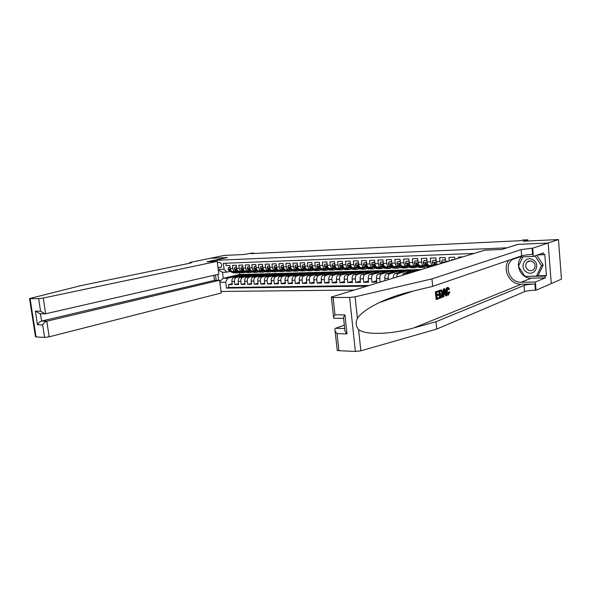 <?xml version="1.0" encoding="UTF-8"?>
<svg xmlns="http://www.w3.org/2000/svg" width="591" height="591" viewBox="0 0 591 591"><rect width="100%" height="100%" fill="white"/><g stroke="black" fill="none" stroke-linecap="round" stroke-linejoin="round"><path stroke-width="0.89" d="M551.263 283.577L561.45 279.151L558.473 239.554L548.093 243.019L517.797 244.386L506.834 247.88M221.019 291.452L353.994 290.048M506.834 247.836L213.632 260.409L227.469 257.521L210.204 258.304L224.166 255.438L244.711 254.462L250.643 253.221L253.709 253.074L251.027 253.635L520.693 240.677L522.813 240.02L527.778 239.783L523.124 241.231L558.473 239.554M462.694 256.9L458.468 257.063L458.572 258.164M454.834 259.301L454.649 257.203L448.953 257.41L449.286 260.993M448.458 261.244L445.54 261.34L445.193 257.55L439.586 257.757L439.94 261.532L436.239 261.658L437.296 264.65M436.239 261.658L435.885 257.898L430.366 258.097L430.721 261.843L427.071 261.968C427.374 264.162 428.091 265.337 429.214 265.485L432.856 265.374C431.733 265.226 431.024 264.051 430.721 261.843M427.071 261.968L426.717 258.23L421.287 258.437L421.649 262.153L418.051 262.271C418.354 264.45 419.078 265.618 420.216 265.758L423.799 265.655C422.668 265.507 421.952 264.34 421.649 262.153M418.051 262.271L417.697 258.562L412.348 258.762L412.71 262.448L409.171 262.574C409.474 264.738 410.198 265.891 411.351 266.031L414.875 265.928C413.737 265.78 413.013 264.62 412.71 262.448M409.171 262.574L408.809 258.895L403.55 259.087L403.904 262.751L400.425 262.869C400.728 265.012 401.459 266.157 402.619 266.305L406.091 266.194C404.938 266.053 404.214 264.901 403.904 262.751M400.425 262.869L400.063 259.22L394.877 259.412L395.239 263.039L391.803 263.158C392.114 265.293 392.852 266.423 394.012 266.563L397.44 266.46C396.28 266.319 395.549 265.182 395.239 263.039M391.803 263.158L391.441 259.538L386.337 259.722L386.699 263.327L383.315 263.446C383.625 265.558 384.372 266.689 385.539 266.829L388.915 266.726C387.748 266.585 387.009 265.455 386.699 263.327M383.315 263.446L382.953 259.848L377.915 260.033L378.284 263.616L374.953 263.726C375.263 265.824 376.009 266.947 377.191 267.08L380.515 266.984C379.341 266.844 378.595 265.721 378.284 263.616M374.953 263.726L374.591 260.158L369.626 260.343L369.996 263.896L366.716 264.007C367.026 266.09 367.779 267.198 368.961 267.339L372.241 267.235C371.059 267.095 370.306 265.987 369.996 263.896M366.716 264.007L366.346 260.461L361.456 260.646L361.825 264.17L358.589 264.28C358.907 266.349 359.66 267.45 360.857 267.583L364.086 267.487C362.896 267.354 362.143 266.245 361.825 264.17M358.589 264.28L358.22 260.764L353.403 260.941L353.78 264.443L350.589 264.546C350.906 266.6 351.667 267.693 352.864 267.826L356.048 267.73C354.851 267.597 354.09 266.504 353.78 264.443M350.589 264.546L350.219 261.059L345.469 261.237L345.846 264.709L342.699 264.812C343.016 266.851 343.785 267.937 344.989 268.07L348.129 267.974C346.924 267.841 346.163 266.755 345.846 264.709M342.699 264.812L342.329 261.348L337.646 261.525L338.022 264.975L334.927 265.078C335.245 267.102 336.013 268.181 337.225 268.314L340.32 268.218C339.108 268.085 338.34 267.006 338.022 264.975M334.927 265.078L334.55 261.636L329.941 261.806L330.31 265.233L327.259 265.337C327.577 267.346 328.352 268.417 329.571 268.543L332.622 268.454C331.403 268.321 330.635 267.25 330.31 265.233M327.259 265.337L326.882 261.924L322.339 262.086L322.716 265.492L319.701 265.588C320.026 267.59 320.795 268.646 322.021 268.779L325.028 268.683C323.809 268.558 323.033 267.494 322.716 265.492M319.701 265.588L319.325 262.205L314.84 262.367L315.217 265.743L312.247 265.847C312.573 267.826 313.348 268.883 314.582 269.008L317.544 268.912C316.318 268.787 315.542 267.73 315.217 265.743M312.247 265.847L311.871 262.478L307.446 262.64L307.83 265.994L304.897 266.09C305.222 268.063 306.005 269.104 307.239 269.23L310.164 269.141C308.93 269.016 308.147 267.967 307.83 265.994M304.897 266.09L304.52 262.751L300.162 262.906L300.538 266.238L297.65 266.334C297.975 268.292 298.758 269.333 299.999 269.452L302.887 269.363C301.646 269.237 300.863 268.196 300.538 266.238M297.65 266.334L297.273 263.017L292.973 263.172L293.35 266.482L290.506 266.578C290.831 268.521 291.614 269.548 292.863 269.673L295.707 269.585C294.458 269.459 293.675 268.425 293.35 266.482M290.506 266.578L290.122 263.283L285.881 263.438L286.258 266.718L283.451 266.814C283.776 268.742 284.567 269.769 285.815 269.888L288.622 269.806C287.374 269.681 286.583 268.654 286.258 266.718M283.451 266.814L283.067 263.542L278.886 263.697L279.262 266.955L276.492 267.051C276.824 268.964 277.615 269.984 278.871 270.102L281.634 270.021C280.385 269.895 279.595 268.875 279.262 266.955M276.492 267.051L276.115 263.8L271.986 263.948L272.362 267.191L269.629 267.28C269.961 269.186 270.752 270.198 272.008 270.316L274.741 270.227C273.485 270.109 272.695 269.097 272.362 267.191M269.629 267.28L269.245 264.051L265.174 264.199L265.558 267.42L262.862 267.509C263.187 269.4 263.985 270.405 265.248 270.523L267.937 270.442C266.681 270.323 265.884 269.311 265.558 267.42M262.862 267.509L262.478 264.303L258.452 264.45L258.836 267.649L256.176 267.738C256.509 269.614 257.299 270.612 258.57 270.73L261.229 270.641C259.966 270.53 259.168 269.526 258.836 267.649M256.176 267.738L255.792 264.546L251.825 264.694L252.209 267.871L249.579 267.959C249.912 269.821 250.71 270.811 251.98 270.929L254.603 270.848C253.34 270.73 252.542 269.74 252.209 267.871M249.579 267.959L249.195 264.79L245.28 264.938L245.664 268.092L243.071 268.181C243.403 270.028 244.201 271.01 245.479 271.129L248.065 271.047C246.794 270.937 245.996 269.947 245.664 268.092M243.071 268.181L242.687 265.034L238.823 265.174L239.207 268.307L236.651 268.395C236.976 270.235 237.781 271.21 239.06 271.328L241.616 271.247C240.338 271.136 239.54 270.153 239.207 268.307M236.651 268.395L236.26 265.27L232.448 265.411L232.832 268.521C233.164 270.36 233.97 271.328 235.248 271.446L236.37 271.217M246.196 275.96L246.115 275.258L250.274 274.261L247.755 274.246L233.792 277.571C232.426 278.11 231.798 279.417 231.908 281.508L232.293 284.596L228.532 284.663L232.189 283.761M250.266 274.18L236.319 277.511C234.952 278.043 234.324 279.366 234.435 281.456L234.819 284.552L238.528 283.636M234.819 284.552L238.631 284.485L238.247 281.375C238.136 279.277 238.764 277.955 240.123 277.415L254.056 274.076L256.597 274.01L242.687 277.356L240.123 277.415M258.976 275.657L258.888 274.918L263.025 273.914L260.439 273.899L246.543 277.26C245.184 277.8 244.556 279.129 244.674 281.25L245.058 284.374L241.194 284.441L244.947 283.503M265.485 275.502L265.396 274.749L269.526 273.736L266.903 273.722L253.044 277.098C251.685 277.644 251.064 278.982 251.182 281.117L251.559 284.264L247.651 284.33L251.456 283.377M272.082 275.347L271.986 274.571L276.1 273.559L273.448 273.544L259.634 276.935C258.274 277.489 257.654 278.834 257.772 280.976L258.156 284.153L254.189 284.219L258.045 283.237M278.76 275.184L278.664 274.394L282.771 273.374L280.082 273.36L266.305 276.773C264.953 277.327 264.34 278.679 264.45 280.843L264.834 284.035L260.816 284.101L264.724 283.104M285.527 275.029L285.438 274.217L289.524 273.19L286.805 273.175L273.072 276.61C271.72 277.164 271.106 278.531 271.225 280.703L271.601 283.916L267.531 283.983L271.491 282.963M292.39 274.867L292.294 274.032L296.372 272.998L293.609 272.99L279.927 276.44C278.583 277.002 277.969 278.376 278.08 280.562L278.464 283.798L274.335 283.865L278.346 282.823M299.341 274.704L299.245 273.847L303.301 272.813L300.509 272.798L286.871 276.27C285.534 276.832 284.921 278.213 285.032 280.415L285.416 283.673L281.235 283.746L285.298 282.675M306.382 274.534L306.286 273.663L310.327 272.614L307.497 272.606L293.912 276.1C292.582 276.662 291.969 278.058 292.08 280.274L292.464 283.554L288.223 283.628L292.346 282.528M313.525 274.372L313.422 273.47L317.448 272.421L314.582 272.414L301.048 275.923C299.718 276.492 299.112 277.896 299.231 280.127L299.607 283.429L295.308 283.503L299.489 282.38M320.765 274.202L320.662 273.278L324.673 272.222L321.763 272.215L308.288 275.746C306.965 276.315 306.36 277.726 306.47 279.979L306.847 283.303L302.489 283.377L306.729 282.232M328.101 274.032L327.998 273.086L331.987 272.023L329.039 272.015L315.624 275.569C314.301 276.145 313.703 277.563 313.814 279.824L314.19 283.178L309.773 283.252L314.072 282.077M335.54 273.862L335.429 272.887L339.404 271.823L336.412 271.808L323.063 275.384C321.748 275.96 321.149 277.393 321.268 279.676L321.637 283.045L317.16 283.126L321.511 281.914M343.083 273.692L342.972 272.687L346.924 271.616L343.896 271.601L330.605 275.199C329.298 275.783 328.707 277.223 328.818 279.521L329.194 282.912L324.651 282.993L329.061 281.759M350.729 273.515L350.618 272.481L354.548 271.402L351.475 271.395L338.259 275.007C336.959 275.598 336.368 277.046 336.478 279.358L336.848 282.779L332.245 282.86L336.722 281.589M358.486 273.345L358.368 272.281L362.276 271.195L359.165 271.188L346.016 274.822C344.723 275.413 344.139 276.869 344.25 279.203L344.619 282.646L339.943 282.727L344.487 281.427M366.346 273.168L366.235 272.067L370.121 270.974L366.959 270.974L353.891 274.63C352.605 275.221 352.022 276.691 352.133 279.041L352.502 282.505L347.759 282.594L352.369 281.257M374.325 272.983L374.214 271.86L378.07 270.759L374.864 270.752L361.877 274.431C360.599 275.029 360.015 276.514 360.126 278.871L360.495 282.372L355.686 282.454L360.362 281.08M382.421 272.806L382.303 271.646L386.137 270.538L382.887 270.53L369.973 274.231C368.71 274.837 368.127 276.329 368.245 278.708L368.607 282.232L363.724 282.313L368.474 280.902M390.629 272.621L390.511 271.424L394.315 270.316L391.02 270.309L378.196 274.032C376.94 274.638 376.364 276.137 376.474 278.538L376.844 282.084L371.887 282.173L376.703 280.725M380.308 282.025L385.051 280.54M432.856 265.374L433.971 265.071M423.799 265.655L424.914 265.359M414.875 265.928L415.998 265.632M406.091 266.194L407.214 265.906M397.44 266.46L398.563 266.179M388.915 266.726L390.038 266.445M380.515 266.984L381.638 266.704M372.241 267.235L373.364 266.962M364.086 267.487L365.216 267.213M356.048 267.73L357.178 267.464M348.129 267.974L349.259 267.708M340.32 268.218L341.45 267.952M332.622 268.454L333.752 268.196M327.192 268.986L325.316 268.853L326.158 268.432M317.544 268.912L318.675 268.661M310.164 269.141L311.294 268.89M302.887 269.363L304.018 269.119M295.707 269.585L296.837 269.341M288.622 269.806L289.753 269.562M281.634 270.021L282.764 269.777M274.741 270.227L275.871 269.991M267.937 270.442L269.068 270.205M261.229 270.641L262.36 270.412M254.603 270.848L255.733 270.619M248.065 271.047L249.195 270.818M241.616 271.247L242.738 271.018M217.99 267.464L220.48 267.59C222.423 265.529 222.113 263.785 219.534 262.374L217.392 262.707M216.158 280.333L215.479 274.948M213.772 261.488L213.632 260.409M474.041 253.443L223.346 263.327L224.092 269.282L226.848 272.148L230.084 271.409M239.458 272.65L239.68 274.475L223.25 278.339L227.609 278.235L225.71 282.173L226.456 288.09L366.812 286.14M225.71 282.173L219.867 282.291M218.618 280.274L217.88 274.401M218.249 269.481L224.092 269.282M415.909 271.173L415.872 270.752L419.588 269.622L416.145 269.614L403.609 273.411L402.139 275.369M419.58 269.526L407.081 273.323L403.609 273.411M407.413 272.259L407.295 270.981L411.041 269.858L407.65 269.851L395.01 273.618C393.798 274.209 393.229 275.687 393.303 278.065M411.033 269.755L398.43 273.537L395.01 273.618M398.962 272.444L398.836 271.203L402.619 270.087L399.272 270.08L386.544 273.825C385.288 274.438 384.719 275.953 384.83 278.368L385.059 280.577M402.611 269.991L389.912 273.744L386.544 273.825M394.308 270.22L381.52 273.951L378.196 274.032M386.13 270.442L373.253 274.15L369.973 274.231M378.063 270.663L365.098 274.35L361.877 274.431M370.106 270.885L357.067 274.549L353.891 274.63M362.268 271.099L349.148 274.741L346.016 274.822M354.541 271.313L341.347 274.933L338.259 275.007M346.91 271.52L333.649 275.125L330.605 275.199M339.397 271.727L326.069 275.31L323.063 275.384M331.979 271.934L318.586 275.495L315.624 275.569M324.658 272.133L311.206 275.672L308.288 275.746M317.441 272.333L303.929 275.849L301.048 275.923M310.319 272.532L296.756 276.027L293.912 276.1M303.294 272.724L289.679 276.204L286.871 276.27M296.357 272.909L282.69 276.374L279.927 276.44M289.516 273.101L275.798 276.544L273.072 276.61M282.764 273.286L269.001 276.706L266.305 276.773M276.093 273.47L262.293 276.876L259.634 276.935M269.511 273.648L255.667 277.031L253.044 277.098M263.017 273.832L249.136 277.194L246.543 277.26M228.532 284.663L228.88 287.485L369.057 285.453M388.339 279.58L388.213 278.295C388.095 275.871 388.664 274.357 389.912 273.744M380.168 282.025L379.806 278.472C379.695 276.063 380.264 274.556 381.52 273.951M371.887 282.173L371.525 278.642C371.407 276.256 371.983 274.756 373.253 274.15M363.724 282.313L363.362 278.804C363.243 276.44 363.827 274.955 365.098 274.35M355.686 282.454L355.317 278.974C355.206 276.618 355.789 275.147 357.067 274.549M347.759 282.594L347.39 279.137C347.272 276.802 347.863 275.34 349.148 274.741M339.943 282.727L339.574 279.299C339.463 276.98 340.054 275.524 341.347 274.933M332.245 282.86L331.869 279.454C331.758 277.149 332.349 275.709 333.649 275.125M324.651 282.993L324.274 279.609C324.156 277.327 324.755 275.894 326.069 275.31M317.16 283.126L316.783 279.765C316.673 277.497 317.271 276.071 318.586 275.495M309.773 283.252L309.396 279.92C309.285 277.659 309.891 276.248 311.206 275.672M302.489 283.377L302.112 280.068C302.001 277.829 302.607 276.425 303.929 275.849M295.308 283.503L294.931 280.215C294.813 277.992 295.426 276.595 296.756 276.027M288.223 283.628L287.839 280.363C287.728 278.154 288.342 276.765 289.679 276.204M281.235 283.746L280.851 280.503C280.74 278.309 281.353 276.935 282.69 276.374M274.335 283.865L273.951 280.644C273.84 278.464 274.453 277.098 275.798 276.544M267.531 283.983L267.147 280.784C267.036 278.62 267.649 277.26 269.001 276.706M260.816 284.101L260.432 280.924C260.321 278.775 260.941 277.423 262.293 276.876M254.189 284.219L253.805 281.057C253.694 278.922 254.315 277.585 255.667 277.031M247.651 284.33L247.267 281.19C247.149 279.07 247.777 277.74 249.136 277.194M241.194 284.441L240.81 281.323C240.692 279.218 241.32 277.896 242.687 277.356M225.851 263.231L226.154 265.647L229.921 265.507L230.305 268.61C230.638 270.434 231.443 271.409 232.721 271.52L235.248 271.446M226.848 272.148L222.489 272.281L223.25 278.339L219.763 281.508M239.68 274.475L244.009 274.35L227.609 278.235M527.881 241.01L527.778 239.783M253.761 253.502L253.709 253.074M239.931 276.108L239.85 275.421L244.009 274.35M244.024 274.438L247.356 274.342M250.274 274.261L253.665 274.172M252.542 275.805L252.46 275.088L256.597 274.01M256.612 274.091L260.047 273.995M263.025 273.914L266.511 273.818M269.526 273.736L273.057 273.64M276.1 273.559L279.691 273.456M282.771 273.374L286.413 273.271M289.524 273.19L293.225 273.086M296.372 272.998L300.125 272.894M303.301 272.813L307.113 272.702M310.327 272.614L314.198 272.51M317.448 272.421L321.378 272.311M324.673 272.222L328.655 272.111M331.987 272.023L336.035 271.912M339.404 271.823L343.519 271.705M346.924 271.616L351.098 271.498M354.548 271.402L358.789 271.291M362.276 271.195L366.59 271.077M370.121 270.974L374.502 270.855M378.07 270.759L382.525 270.634M386.137 270.538L390.658 270.412M394.315 270.316L398.918 270.19M402.619 270.087L407.295 269.954M411.041 269.858L415.791 269.725M419.588 269.622L421.132 269.577M228.88 287.485L226.456 288.09M239.85 275.421L243.189 275.332M246.115 275.258L249.505 275.17M252.46 275.088L255.903 275M258.888 274.918L262.374 274.822M265.396 274.749L268.935 274.652M271.986 274.571L275.583 274.475M278.664 274.394L282.321 274.298M285.438 274.217L289.139 274.113M292.294 274.032L296.054 273.929M299.245 273.847L303.065 273.744M306.286 273.663L310.164 273.559M313.422 273.47L317.36 273.367M320.662 273.278L324.658 273.175M327.998 273.086L332.053 272.976M335.429 272.887L339.559 272.776M342.972 272.687L347.161 272.577M350.618 272.481L354.873 272.37M358.368 272.281L362.697 272.163M366.235 272.067L370.631 271.956M374.214 271.86L378.676 271.742M382.303 271.646L386.839 271.52M390.511 271.424L395.12 271.306M398.836 271.203L403.527 271.077M407.295 270.981L412.06 270.855M396.716 277.024C396.864 275.111 397.44 273.951 398.43 273.537M415.872 270.752L417.416 270.708M406.106 274.158L407.081 273.323M440.472 263.682L439.94 261.532M445.54 261.34L445.644 262.101M222.489 272.281L218.323 270.072M230.165 267.457L228.518 267.516L228.104 269.23L229.19 270.996L232.891 272.717L235.89 272.961M233.6 271.491L237.449 272.939L239.023 272.466M235.772 271.358L237.641 271.816M230.143 267.317L228.518 267.516M231.642 271.173L229.633 269.311L229.448 269.806L230.379 270.959L235.506 272.99M237.449 272.939L234.826 272.665L232.278 271.468M236.865 271.446L236.459 271.668M236.836 271.779L237.242 271.624M532.816 259.693C524.86 255.076 518.765 268.211 526.891 272.259C534.766 277.002 541.097 263.778 532.816 259.693M532.402 261.495C530.474 260.572 528.716 260.757 527.135 262.057C524.852 265.012 525.259 267.693 528.347 270.094C530.4 271.077 532.24 270.818 533.85 269.333C535.889 266.364 535.409 263.749 532.402 261.495M536.798 255.238L543.173 265.012L538.172 275.45L536.429 276.152L524.948 276.381L518.462 266.319L522.872 256.826M535.032 255.859L541.437 265.677L536.429 276.152M543.173 265.012L541.437 265.677M217.222 261.348L43.261 298.049L45.662 313.769L218.84 274.18L217.222 261.348L207.027 261.769L227.38 257.521L210.174 258.304L189.726 262.493L189.822 263.217M213.787 275.332L214.422 280.37L219.608 280.26L221.219 293.018L49.186 336.818L44.598 337.417L35.49 336.877L29.55 298.573L80.804 285.66L190.006 263.172L191.765 262.633L189.726 262.493M44.598 337.417L42.678 324.939L37.469 324.784L35.364 311.139L40.572 311.206L38.637 298.632L30.119 298.662L36.058 337.025M219.608 280.26L46.8 321.209L49.186 336.818M29.55 298.573L30.119 298.662M38.637 298.632L43.261 298.049M214.422 280.37L41.562 321.076L46.8 321.209C45.086 321.792 43.712 323.033 42.678 324.939M37.469 324.784C38.489 322.893 39.848 321.659 41.562 321.076L40.439 313.755M35.364 311.139L39.944 313.747M40.572 311.206L44.938 313.821L45.662 313.769M439.305 297.561L439.386 298.44L436.638 299.46L435.922 291.791L438.574 290.846L438.655 291.725L436.535 292.486L436.756 294.843L438.736 294.126L438.817 295.012L436.838 295.729L437.089 298.374L439.305 297.561L437.067 298.137M438.736 294.126L436.727 294.532M438.574 290.846L435.404 291.791L436.121 299.46L436.638 299.46M441.137 289.982L438.877 290.558L439.586 298.174L440.103 298.174L439.386 290.558L441.255 289.974L441.92 290.329L442.785 293.225C443.014 295.64 442.563 297.125 441.433 297.687L440.103 298.174M449.382 292.013L449.906 292.072L448.244 295.182C447.328 294.909 446.796 293.786 446.633 291.814C446.441 289.494 446.885 288.031 447.948 287.418L449.537 289.095L449.049 289.509L448.008 288.29L447.143 291.622L448.325 294.296L449.382 292.013L448.503 292.02L448.429 293.505M448.266 287.359L447.461 287.418C446.257 288.031 445.68 289.501 445.717 291.821L446.633 291.814M508.91 260.217C501.67 269.104 509.752 284.869 521.314 284.219L534.929 284.035L535.424 290.218L536.03 290.211L551.263 283.599L548.145 243.019L517.945 244.379L501.789 249.468L484.753 250.178L331.374 297.029C331.019 297.332 331.588 297.487 333.08 297.502L349.599 297.436L355.102 296.815L431.962 278.893L521.136 249.594L532.698 248.176L548.145 243.019M431.962 278.893L432.671 286.369L410.376 291.747C399.775 294.259 389.395 297.879 379.245 302.592C368.178 308.029 360.887 313.252 357.385 318.283C355.486 322.523 355.885 326.284 358.582 329.571C365.615 335.415 392.461 334.247 413.914 327.872L436.01 321.718L524.04 285.468C526.455 284.655 530.09 284.175 534.929 284.035M444.639 288.689L446.781 295.699L446.235 295.906L445.607 293.742L444.048 294.311L443.848 296.785L443.294 296.992L444.055 288.896L444.639 288.689L443.538 288.903L442.762 292.981M442.696 295.914L442.785 296.992L443.294 296.992M444.86 294.015L445.725 295.906L446.235 295.906M344.361 325.161L335.533 328.308L344.723 328.537M436.01 321.718L436.705 329.098L524.542 291.659C526.95 290.824 530.578 290.344 535.424 290.218M532.092 248.198L532.587 254.455C527.733 254.691 524.084 255.157 521.646 255.851L432.671 286.369M333.08 297.502L334.971 314.774L344.952 314.892L347.006 333.9L337.04 333.605L338.909 350.692L355.383 351.438L349.599 297.436M358.582 329.571L360.842 350.825L436.705 329.098M532.698 248.176L533.355 256.457L543.343 252.926L543.484 254.706L537.707 254.913M537.308 275.798L546.439 275.613L544.784 254.241L543.484 254.706M546.439 275.613L545.146 276.137L545.279 277.91L535.38 282.018L536.03 290.211M533.355 256.457L518.248 257.019M513.542 258.629L512.323 259.508C503.377 266.157 509.87 282.934 521.151 282.232L535.38 282.018M360.842 350.825L355.383 351.438M338.909 350.692C337.417 350.603 336.84 350.345 337.18 349.931L335.06 330.62M545.279 277.91L531.272 278.169C520.797 278.834 514.126 263.985 521.639 256.871M525.133 276.374L545.146 276.137M525.672 276.366L525.236 276.536M334.971 314.774C333.723 316.525 333.294 317.663 333.693 318.18L334.041 318.261M344.952 314.892C343.644 316.71 343.201 317.862 343.622 318.35L344.797 329.172C344.56 330.435 345.299 332.009 347.006 333.9M337.04 333.605C335.4 331.78 334.676 330.236 334.875 328.98L335.533 328.308M448.539 294.259L448.148 294.259M449.049 289.509L448.2 289.516M447.948 287.418L447.461 287.418M444.306 291.149L444.122 293.38L445.37 292.929L444.425 289.664L444.306 291.149M444.055 288.896L443.538 288.903M445.37 292.929L444.151 293.047M444.225 292.117L444.469 292.929M440.546 297.103L442.134 295.965L442.26 293.395L441.211 290.883L440 291.245L440.546 297.103M439.386 290.558L438.877 290.558M441.307 296.822L440.524 296.867M442.134 295.965L441.374 295.965L440.627 296.822M442.26 293.395L441.351 293.402L441.374 295.965M441.381 290.92L440.938 290.92M435.922 291.791L435.404 291.791M236.503 267.235L234.826 267.295L234.398 269.023L235.484 270.796L239.17 272.532L242.192 272.776M244.002 271.616L242.147 271.158M239.931 271.299L243.773 272.754L245.361 272.259M236.489 267.095L234.826 267.295M238.04 271.018L235.942 269.104L235.757 269.599L236.688 270.759L241.8 272.813M243.773 272.754L241.135 272.473L238.557 271.262M243.189 271.232L242.768 271.468M243.152 271.579L243.581 271.417M242.931 267.014L241.209 267.073L240.773 268.809L241.859 270.597L245.538 272.348L248.575 272.584M246.344 271.099L250.17 272.569L251.781 272.059M248.53 270.974L250.451 271.417M242.908 266.866L241.209 267.073M244.534 270.863L242.34 268.89L242.147 269.393L243.078 270.56L248.183 272.621M250.17 272.569L247.526 272.288L244.903 271.04M249.601 271.01L249.158 271.269M249.542 271.387L250 271.203M249.439 266.785L247.673 266.844L247.237 268.595L248.316 270.397L251.988 272.156L255.046 272.399M252.837 270.9L256.664 272.377L258.289 271.853M255.031 270.781L256.974 271.217M249.424 266.637L247.673 266.844M251.19 270.744L248.818 268.676L248.619 269.186L249.55 270.36L254.64 272.436M256.664 272.377L254.004 272.096L251.256 270.774M256.088 270.789L255.63 271.062M256.021 271.188L256.509 270.988M256.036 266.556L254.226 266.615L253.783 268.373L254.854 270.19L258.518 271.963L261.591 272.207M259.419 270.7L263.231 272.185L264.879 271.638M261.621 270.582L263.586 271.01M256.014 266.408L254.226 266.615M263.231 272.185L260.565 271.904L256.9 270.124L255.378 268.462L255.179 268.971L256.11 270.153L261.185 272.244M262.67 270.56L262.19 270.855M262.589 270.988L263.098 270.774M262.714 266.319L260.867 266.386L260.409 268.159L261.488 269.984L265.137 271.771L268.225 272.015M266.09 270.493L269.888 271.993L271.557 271.432M268.292 270.39L270.279 270.804M262.7 266.172L260.867 266.386M269.888 271.993L267.206 271.705L263.556 269.917L262.035 268.24L261.828 268.75L262.751 269.947L267.819 272.052M269.326 270.331L268.831 270.648M269.237 270.781L269.769 270.545M269.489 266.083L267.597 266.149L267.132 267.93L268.203 269.777L271.845 271.572L274.955 271.816M272.843 270.286L276.632 271.794L278.324 271.21M275.059 270.183L277.068 270.589M269.474 265.935L267.597 266.149M276.632 271.794L273.943 271.505L270.301 269.71L268.772 268.019L268.565 268.536L269.489 269.732L274.534 271.86M276.078 270.094L275.561 270.434M275.975 270.575L276.536 270.323M276.352 265.847L274.416 265.913L273.936 267.708L275.007 269.562L278.642 271.372L281.767 271.616M279.691 270.08L283.473 271.594L285.172 270.988M281.914 269.984L283.946 270.368M276.337 265.699L274.416 265.913M283.473 271.594L280.762 271.306L277.135 269.496L275.598 267.797L275.391 268.314L276.315 269.518L281.346 271.661M282.919 269.851L282.387 270.22M282.801 270.36L283.385 270.087M283.311 265.603L281.331 265.669L280.843 267.479L281.907 269.341L285.527 271.166L288.674 271.409M286.635 269.865L290.403 271.395L292.124 270.767M288.859 269.777L290.912 270.146M283.296 265.455L281.331 265.669M290.403 271.395L287.677 271.106L284.064 269.274L282.52 267.568L282.313 268.085L283.229 269.304L288.245 271.461M289.849 269.607L289.295 269.998M289.723 270.153L290.329 269.851M290.358 265.352L288.334 265.425L287.839 267.243L288.896 269.127L292.501 270.959L295.67 271.21M293.668 269.651L297.421 271.188L299.164 270.538M295.899 269.57L297.975 269.924M290.344 265.204L288.334 265.425M297.421 271.188L294.687 270.9L291.082 269.053L289.538 267.331L289.324 267.856L290.24 269.082L295.234 271.254M296.874 269.363L296.305 269.777M296.734 269.932L297.369 269.614M297.509 265.1L295.434 265.174L294.924 267.006L295.988 268.905L299.578 270.752L302.762 271.003M300.797 269.43L304.535 270.981L306.301 270.309M303.035 269.356L305.126 269.695M297.495 264.953L295.434 265.174M304.535 270.981L301.794 270.685L298.204 268.831L296.652 267.102L296.431 267.627L297.339 268.861L302.319 271.047M303.966 269.127L303.405 269.548M303.84 269.718L304.498 269.37M304.757 264.849L302.636 264.923L302.119 266.77L303.168 268.676L306.751 270.545L309.95 270.789M308.029 269.208L311.752 270.774L313.533 270.072M310.26 269.134L312.38 269.466M304.742 264.702L302.636 264.923M311.752 270.774L308.99 270.479L305.421 268.61L303.855 266.859L303.641 267.391L304.55 268.632L309.507 270.841M311.117 268.935L310.607 269.319M311.043 269.489L311.73 269.119M312.107 264.591L309.935 264.672L309.403 266.526L310.452 268.447L314.02 270.331L317.241 270.575M315.358 268.979L319.066 270.56L320.869 269.828M317.589 268.912L319.738 269.23M312.092 264.443L309.935 264.672M319.066 270.56L316.296 270.257L312.735 268.373L311.169 266.622L310.947 267.154L311.849 268.403L316.791 270.626M318.357 268.742L317.906 269.082M318.35 269.267L319.059 268.868M311.789 267.014L310.947 267.154M319.561 264.332L317.33 264.413L316.791 266.282L317.84 268.218L321.393 270.109L324.629 270.36M322.789 268.757L326.483 270.346L328.308 269.585M319.546 264.177L317.33 264.413M326.483 270.346L323.698 270.043L320.152 268.144L318.579 266.378L318.357 266.91L319.258 268.174L324.171 270.412M325.7 268.55L325.301 268.846M325.759 269.038L326.491 268.61M319.229 266.822L318.357 266.91M327.126 264.088L324.836 264.147L324.289 266.031L325.331 267.982L328.862 269.888L332.127 270.139M330.332 268.521L334.004 270.124L335.843 269.341M332.534 268.454L334.75 268.742M327.104 263.911L324.836 264.147M334.004 270.124L331.204 269.821L327.673 267.908L326.099 266.127L325.87 266.667L326.764 267.937L331.662 270.19M333.265 268.802L334.018 268.344M326.771 266.615L325.87 266.667M334.794 263.874L332.452 263.882L331.891 265.78L332.925 267.745L336.442 269.666L339.722 269.917M337.971 268.284L341.628 269.902L343.489 269.082M340.172 268.218L342.418 268.491M334.772 263.645L332.452 263.882M341.628 269.902L338.813 269.599L335.304 267.671L333.723 265.876L333.487 266.423L334.38 267.701L339.256 269.969M340.881 268.565L341.657 268.07M334.41 266.393L333.487 266.423M342.573 263.66L340.172 263.616L339.596 265.529L340.63 267.501L344.132 269.437L347.427 269.688M345.728 268.048L349.362 269.681L351.246 268.824M347.914 267.982L350.19 268.233M342.544 263.372L340.172 263.616M349.362 269.681L346.533 269.37L343.039 267.428L341.45 265.625L341.221 266.164L342.108 267.457L346.954 269.747M348.601 268.329L349.407 267.797M342.167 266.172L341.221 266.164M350.47 263.438L348.003 263.342L347.419 265.263L348.446 267.258L351.926 269.208L355.25 269.459M353.588 267.804L357.208 269.452L359.106 268.565M355.76 267.738L358.072 267.974M350.433 263.098L348.003 263.342M357.208 269.452L354.364 269.134L350.891 267.176L349.296 265.366L349.059 265.913L349.946 267.213L354.763 269.518M356.439 268.085L357.267 267.516M350.027 265.943L349.059 265.913M358.478 263.217L355.952 263.061L355.354 265.004L356.373 267.006L359.838 268.979L363.177 269.223M361.566 267.56L365.164 269.215L367.085 268.292M363.731 267.494L366.065 267.708M358.442 262.818L355.952 263.061M365.164 269.215L362.313 268.905L358.855 266.933L357.252 265.1L357.016 265.655L357.895 266.962L362.689 269.289M364.381 267.834L365.231 267.228M358.006 265.706L357.016 265.655M366.605 262.988L364.012 262.781L363.399 264.738L364.418 266.755L367.861 268.742L371.222 268.986M369.663 267.317L373.239 268.979L375.174 268.019M371.813 267.25L374.184 267.435M366.56 262.53L364.012 262.781M373.239 268.979L370.365 268.669L366.937 266.674L365.319 264.834L365.083 265.389L365.955 266.711L370.72 269.053M372.448 267.583L373.261 266.992M366.095 265.462L365.083 265.389M374.857 262.759L372.19 262.493L371.569 264.465L372.581 266.497L375.994 268.499L379.378 268.75M377.878 267.058L381.431 268.742L383.389 267.738M380.013 266.999L381.402 267.472L382.414 267.162M374.805 262.241L372.19 262.493M381.431 268.742L378.543 268.425L375.13 266.423L373.512 264.569L373.276 265.123L374.14 266.452L378.875 268.816M380.626 267.331L381.38 266.777M374.302 265.219L373.276 265.123M383.227 262.522L383.005 262.116L380.493 262.205L379.858 264.192L380.863 266.238L384.253 268.255L387.659 268.506M386.211 266.807L389.742 268.499L391.722 267.457M388.331 266.74L389.713 267.221L390.762 266.881M383.167 261.946L380.493 262.205M389.742 268.499L386.839 268.181L383.456 266.157L381.823 264.295L381.587 264.857L382.443 266.194L387.149 268.58M388.922 267.066L389.624 266.563M382.636 264.967L381.587 264.857M391.722 262.286L391.471 261.82L388.915 261.909L388.265 263.911L389.262 265.98L392.638 268.011L396.066 268.255M394.67 266.548L398.171 268.255L400.173 267.162M396.775 266.482L398.149 266.969L399.235 266.585M391.656 261.65L388.915 261.909M398.171 268.255L395.261 267.93L391.899 265.891L390.259 264.014L390.016 264.576L390.873 265.928L395.549 268.329M397.344 266.807L397.979 266.342M391.087 264.709L390.016 264.576M400.343 262.042L400.063 261.517L397.47 261.614L396.805 263.623L397.795 265.706L401.149 267.76L404.591 268.004M403.261 266.282L406.734 268.004L408.75 266.866M405.36 266.216L406.711 266.711L407.834 266.29M400.27 261.348L397.47 261.614M406.734 268.004L403.808 267.679L400.469 265.625L398.822 263.734L398.578 264.303L399.435 265.655L404.067 268.085M405.891 266.534L406.453 266.127M399.671 264.45L398.578 264.303M409.098 261.798L408.78 261.215L406.15 261.311L405.47 263.342L406.453 265.44L409.777 267.501L413.249 267.745M411.979 266.016L415.421 267.753L417.46 266.556M414.047 265.95L415.399 266.445L416.559 265.994M409.024 261.037L406.15 261.311M415.421 267.753L412.481 267.42L409.164 265.352L407.517 263.453L407.273 264.014L408.115 265.389L412.717 267.834M414.572 266.26L415.059 265.906M408.388 264.192L407.273 264.014M417.985 261.547L417.638 260.904L414.963 261L414.269 263.047L415.251 265.16L418.546 267.243L421.494 267.575L418.546 267.243M420.829 265.743L424.242 267.494L426.303 266.245M422.875 265.677L424.22 266.179L425.417 265.684M417.903 260.727L414.963 261M424.242 267.494L421.287 267.162L418 265.078L416.337 263.165L416.094 263.726L416.936 265.108L420.223 267.198M423.378 265.987L423.828 265.647M417.231 263.926L416.094 263.726M427.012 261.296L426.628 260.594L423.917 260.683L423.208 262.751L424.175 264.879L428.431 267.354M429.812 265.47L431.349 266.46M431.844 265.403L433.166 265.906M426.931 260.409L423.917 260.683M430.13 266.837L426.968 264.798L425.298 262.869L425.055 263.438L425.889 264.827L429.376 267.066M432.324 265.699L432.745 265.374M426.214 263.652L425.055 263.438M436.18 261.037L435.759 260.269L433.004 260.365L432.28 262.448L433.24 264.598L434.584 265.477M436.092 260.092L433.004 260.365M436.609 264.857L434.392 262.574L434.156 263.143L435.826 265.1M435.338 263.387L434.156 263.143M445.488 260.779L445.03 259.951L442.231 260.047L441.492 262.145L441.75 263.291M445.392 259.767L442.231 260.047M444.366 262.493L443.634 262.271L443.383 262.788M445.03 259.951L445.4 259.833M453.703 259.648L451.613 259.715L451.384 260.35M454.346 259.449L451.613 259.715M236.319 277.511L233.792 277.571M234.435 281.456L231.908 281.508M388.213 278.295L384.83 278.368M379.806 278.472L376.474 278.538M371.525 278.642L368.245 278.708M363.362 278.804L360.126 278.871M355.317 278.974L352.133 279.041M347.39 279.137L344.25 279.203M339.574 279.299L336.478 279.358M331.869 279.454L328.818 279.521M324.274 279.609L321.268 279.676M316.783 279.765L313.814 279.824M309.396 279.92L306.47 279.979M302.112 280.068L299.231 280.127M294.931 280.215L292.08 280.274M287.839 280.363L285.032 280.415M280.851 280.503L278.08 280.562M273.951 280.644L271.225 280.703M267.147 280.784L264.45 280.843M260.432 280.924L257.772 280.976M253.805 281.057L251.182 281.117M247.267 281.19L244.674 281.25M240.81 281.323L238.247 281.375M232.832 268.521L230.305 268.61M221.204 267.154L218.833 267.679M220.679 267.524L220.192 267.627M230.394 269.112L228.119 269.186M234.073 272.687L232.891 272.717M236.023 272.628L234.826 272.665M230.379 270.959L229.19 270.996M230.143 269.651L229.448 269.806M190.139 263.15L190.058 262.478M413.914 327.872L521.314 284.219M524.04 285.468L524.542 291.659M521.646 255.851L521.136 249.594M355.102 296.815L357.385 318.283M531.272 278.169L521.151 282.232M444.838 291.075L444.314 291.075M440.664 290.1L440.147 290.107M236.74 268.898L234.413 268.979M240.374 272.495L239.17 272.532M242.347 272.444L241.135 272.473M236.688 270.759L235.484 270.796M236.459 269.444L235.757 269.599M243.16 268.683L240.788 268.765M246.757 272.311L245.538 272.348M248.752 272.252L247.526 272.288M243.078 270.56L241.859 270.597M242.857 269.23L242.147 269.393M249.668 268.469L247.245 268.55M253.221 272.119L251.988 272.156M255.246 272.059L254.004 272.096M249.55 270.36L248.316 270.397M249.343 269.016L248.619 269.186M256.265 268.248L253.79 268.329M259.767 271.926L258.518 271.963M261.82 271.867L260.565 271.904M256.11 270.153L254.854 270.19M255.91 268.802L255.179 268.971M262.943 268.026L260.424 268.115M266.408 271.734L265.137 271.771M268.477 271.668L267.206 271.705M262.751 269.947L261.488 269.984M262.567 268.58L261.828 268.75M269.718 267.804L267.139 267.886M273.131 271.535L271.845 271.572M275.229 271.468L273.943 271.505M269.489 269.732L268.203 269.777M269.311 268.358L268.565 268.536M276.581 267.575L273.951 267.664M279.942 271.335L278.642 271.372M282.07 271.269L280.762 271.306M276.315 269.518L275.007 269.562M277.526 269.481L277.135 269.496M276.152 268.129L275.391 268.314M283.54 267.346L280.851 267.435M286.842 271.129L285.527 271.166M289.006 271.062L287.677 271.106M283.229 269.304L281.907 269.341M284.478 269.26L284.064 269.274M283.082 267.9L282.313 268.085M290.587 267.11L287.847 267.198M293.838 270.922L292.501 270.959M296.032 270.855L294.687 270.9M290.24 269.082L288.896 269.127M291.526 269.045L291.082 269.053M290.1 267.671L289.324 267.856M297.738 266.873L294.939 266.962M300.937 270.715L299.578 270.752M303.153 270.648L301.794 270.685M297.339 268.861L295.988 268.905M298.669 268.816L298.204 268.831M297.221 267.435L296.431 267.627M304.986 266.63L302.127 266.726M308.125 270.501L306.751 270.545M310.371 270.434L308.99 270.479M304.55 268.632L303.168 268.676M305.916 268.587L305.421 268.61M304.439 267.191L303.641 267.391M312.336 266.386L309.418 266.482M315.409 270.286L314.02 270.331M317.692 270.22L316.296 270.257M311.849 268.403L310.452 268.447M313.26 268.358L312.735 268.373M319.79 266.135L316.806 266.238M322.804 270.065L321.393 270.109M325.116 269.998L323.698 270.043M319.258 268.174L317.84 268.218M320.706 268.129L320.152 268.144M327.348 265.884L324.304 265.987M330.295 269.851L328.862 269.888M332.644 269.777L331.204 269.821M326.764 267.937L325.331 267.982M328.264 267.893L327.673 267.908M335.008 265.632L331.906 265.736M337.897 269.622L336.442 269.666M340.276 269.555L338.813 269.599M334.38 267.701L332.925 267.745M335.924 267.649L335.304 267.671M342.787 265.374L339.611 265.477M345.602 269.393L344.132 269.437M348.018 269.326L346.533 269.37M342.108 267.457L340.63 267.501M343.696 267.405L343.039 267.428M350.677 265.108L347.434 265.219M353.418 269.164L351.926 269.208M355.863 269.09L354.364 269.134M349.946 267.213L348.446 267.258M351.579 267.162L350.891 267.176M358.678 264.842L355.368 264.953M361.352 268.935L359.838 268.979M363.834 268.861L362.313 268.905M357.895 266.962L356.373 267.006M359.579 266.91L358.855 266.933M366.797 264.576L363.413 264.687M369.397 268.691L367.861 268.742M371.916 268.617L370.365 268.669M365.955 266.711L364.418 266.755M367.691 266.652L366.937 266.674M375.034 264.303L371.584 264.413M377.56 268.454L375.994 268.499M380.109 268.38L378.543 268.425M374.14 266.452L372.581 266.497M375.928 266.393L375.13 266.423M383.404 264.022L379.873 264.14M385.842 268.211L384.253 268.255M388.435 268.129L386.839 268.181M382.443 266.194L380.863 266.238M384.283 266.135L383.456 266.157M391.892 263.741L388.28 263.859M394.249 267.959L392.638 268.011M396.879 267.886L395.261 267.93M390.873 265.928L389.262 265.98M392.764 265.869L391.899 265.891M400.506 263.453L396.82 263.579M402.774 267.708L401.149 267.76M405.448 267.634L403.808 267.679M399.435 265.655L397.795 265.706M401.378 265.595L400.469 265.625M409.253 263.165L405.492 263.291M411.432 267.457L409.777 267.501M414.143 267.376L412.481 267.42M408.115 265.389L406.453 265.44M410.117 265.322L409.164 265.352M418.132 262.869L414.291 262.995M422.979 267.117L421.287 267.162M416.936 265.108L415.251 265.16M418.997 265.041L418 265.078M427.153 262.567L423.222 262.7M429.147 266.933L427.448 266.984M425.889 264.827L424.175 264.879M428.01 264.761L426.968 264.798M436.313 262.264L432.302 262.397M434.976 264.546L433.24 264.598M437.163 264.473L436.077 264.509M445.621 261.953L441.514 262.094M530.297 260.912L527.135 262.057M44.938 313.821L39.7 313.74M379.245 302.592L413.286 291.038M519.807 256.93L512.323 259.508M331.403 297.332L333.59 317.278M343.63 318.409L333.9 318.254M447.734 295.182L448.244 295.182M440.723 289.982L441.255 289.974"/></g></svg>
